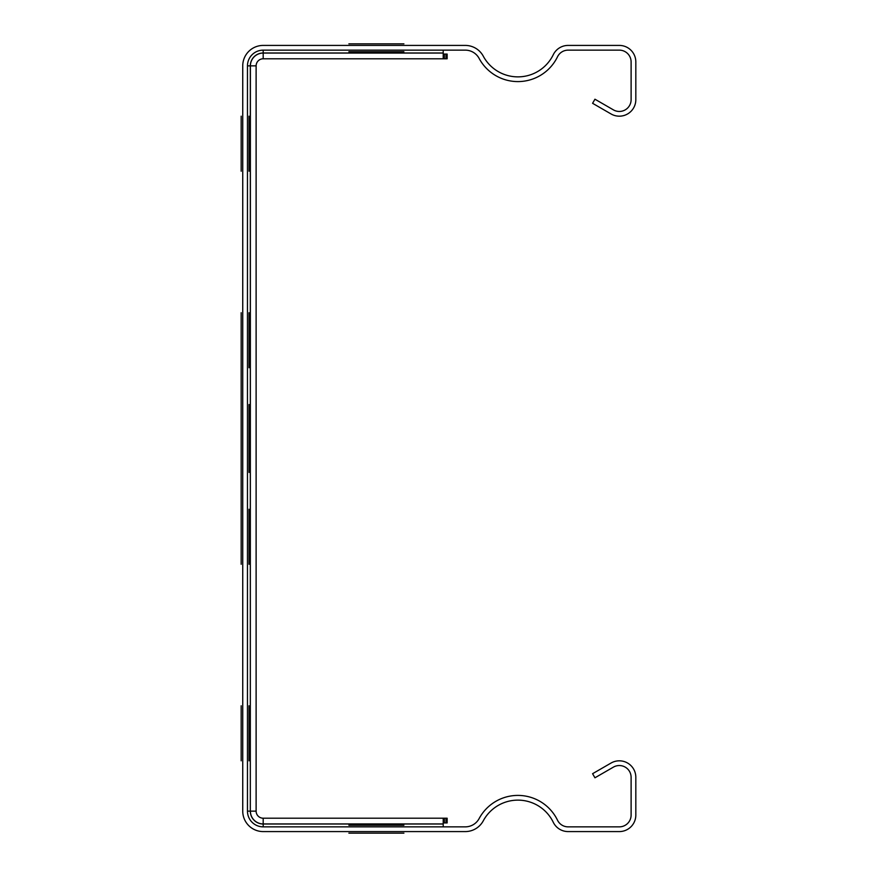 <?xml version="1.0" encoding="UTF-8"?>
<svg xmlns="http://www.w3.org/2000/svg" width="877" height="877" viewBox="0 0 877 877"><rect width="100%" height="100%" fill="white"/><g stroke="black" fill="none" stroke-linecap="round" stroke-linejoin="round"><path stroke-width="1.32" d="M241.175 335.113L241.175 541.887L241.175 335.113M241.175 442.425L241.175 382.328L241.175 442.425M241.175 471.212L241.175 403.168L241.175 471.212M241.175 452.894L241.175 435.036L241.175 452.894M348.882 833.15L403.913 833.15L348.882 833.15M249.035 705.788L249.035 760.819L249.035 705.788M249.035 116.181L249.035 171.212L249.035 116.181M249.035 564.284L249.035 509.252L249.035 564.284M249.035 367.748L249.035 312.716L249.035 367.748M249.035 438.5C249.035 556.193 249.035 320.807 249.035 438.5C249.035 556.193 249.035 320.807 249.035 438.5C249.035 556.193 249.035 320.807 249.035 438.5C249.035 556.193 249.035 320.807 249.035 438.5C249.035 556.193 249.035 320.807 249.035 438.5C249.035 556.193 249.035 320.807 249.035 438.5C249.035 556.193 249.035 320.807 249.035 438.5C249.035 556.193 249.035 320.807 249.035 438.5C249.035 556.193 249.035 320.807 249.035 438.5C249.035 556.193 249.035 320.807 249.035 438.5C249.035 556.193 249.035 320.807 249.035 438.5C249.035 556.193 249.035 320.807 249.035 438.5C249.035 556.193 249.035 320.807 249.035 438.5C249.035 556.193 249.035 320.807 249.035 438.5C249.035 556.193 249.035 320.807 249.035 438.5C249.035 556.193 249.035 320.807 249.035 438.5C249.035 556.193 249.035 320.807 249.035 438.5C249.035 556.193 249.035 320.807 249.035 438.5C249.035 556.193 249.035 320.807 249.035 438.5C249.035 556.193 249.035 320.807 249.035 438.5C249.035 556.193 249.035 320.807 249.035 438.5C249.035 556.193 249.035 320.807 249.035 438.5C249.035 556.193 249.035 320.807 249.035 438.5C249.035 556.193 249.035 320.807 249.035 438.5C249.035 556.193 249.035 320.807 249.035 438.5C249.035 556.193 249.035 320.807 249.035 438.5C249.035 556.193 249.035 320.807 249.035 438.5C249.035 556.193 249.035 320.807 249.035 438.5M403.913 43.85L348.882 43.85L403.913 43.85M348.882 825.29L403.913 825.29L348.882 825.29M348.882 51.71L403.913 51.71L348.882 51.71M241.175 705.788L241.175 760.819L241.175 705.788M241.175 116.181L241.175 171.212L241.175 116.181M241.175 564.284L241.175 509.252L241.175 564.284M241.175 367.748L241.175 312.716L241.175 367.748M241.175 438.5C241.175 556.193 241.175 320.807 241.175 438.5C241.175 556.193 241.175 320.807 241.175 438.5C241.175 556.193 241.175 320.807 241.175 438.5C241.175 556.193 241.175 320.807 241.175 438.5C241.175 556.193 241.175 320.807 241.175 438.5C241.175 556.193 241.175 320.807 241.175 438.5C241.175 556.193 241.175 320.807 241.175 438.5C241.175 556.193 241.175 320.807 241.175 438.5C241.175 556.193 241.175 320.807 241.175 438.5C241.175 556.193 241.175 320.807 241.175 438.5C241.175 556.193 241.175 320.807 241.175 438.5C241.175 556.193 241.175 320.807 241.175 438.5C241.175 556.193 241.175 320.807 241.175 438.5C241.175 556.193 241.175 320.807 241.175 438.5C241.175 556.193 241.175 320.807 241.175 438.5C241.175 556.193 241.175 320.807 241.175 438.5C241.175 556.193 241.175 320.807 241.175 438.5C241.175 556.193 241.175 320.807 241.175 438.5C241.175 556.193 241.175 320.807 241.175 438.5C241.175 556.193 241.175 320.807 241.175 438.5C241.175 556.193 241.175 320.807 241.175 438.5C241.175 556.193 241.175 320.807 241.175 438.5C241.175 556.193 241.175 320.807 241.175 438.5C241.175 556.193 241.175 320.807 241.175 438.5C241.175 556.193 241.175 320.807 241.175 438.5C241.175 556.193 241.175 320.807 241.175 438.5C241.175 556.193 241.175 320.807 241.175 438.5C241.175 556.193 241.175 320.807 241.175 438.5M247.467 65.863L247.467 811.137A15.72 15.72 0 0 0 263.188 826.858L465.281 826.858A15.72 15.72 0 0 0 479.127 818.581A44.025 44.025 0 0 1 557.509 820.214A11.796 11.796 0 0 0 568.121 826.858L619.315 826.858A11.796 11.796 0 0 0 631.111 815.073L631.111 777.329A11.796 11.796 0 0 0 613.418 767.123L594.946 777.789L592.589 773.7L611.061 763.034A16.51 16.51 0 0 1 635.825 777.329L635.825 815.073A16.51 16.51 0 0 1 619.315 831.582L568.121 831.582A16.51 16.51 0 0 1 553.266 822.275A39.312 39.312 0 0 0 483.282 820.817A20.445 20.445 0 0 1 465.281 831.582L263.188 831.582A20.445 20.445 0 0 1 242.743 811.137L242.743 65.863A20.445 20.445 0 0 1 263.188 45.418L465.281 45.418A20.445 20.445 0 0 1 483.282 56.183A39.312 39.312 0 0 0 553.266 54.725A16.51 16.51 0 0 1 568.121 45.418L619.315 45.418A16.51 16.51 0 0 1 635.825 61.927L635.825 99.671A16.51 16.51 0 0 1 611.061 113.966L592.589 103.3L594.946 99.211L613.418 109.877A11.796 11.796 0 0 0 631.111 99.671L631.111 61.927A11.796 11.796 0 0 0 619.315 50.142L568.121 50.142A11.796 11.796 0 0 0 557.509 56.786A44.025 44.025 0 0 1 479.127 58.419A15.72 15.72 0 0 0 465.281 50.142L263.188 50.142A15.72 15.72 0 0 0 247.467 65.863L250.318 65.863L250.318 811.137L247.467 811.137M263.188 826.858L263.188 824.007A12.87 12.87 0 0 1 250.318 811.137L250.394 65.863A12.793 12.793 0 0 1 263.188 53.069L263.188 52.993A12.87 12.87 0 0 0 250.318 65.863L256.117 65.863A7.071 7.071 0 0 1 263.188 58.792L443.214 58.792L443.214 53.069L263.188 53.069L263.188 58.792A7.071 7.071 0 0 0 256.117 65.863L256.117 811.137A7.071 7.071 0 0 0 263.188 818.208L447.149 818.208L447.149 822.933L444.365 822.933L444.365 818.208M443.214 50.142L443.214 53.069M443.214 822.933L444.365 822.933M443.214 823.931L263.188 823.931A12.793 12.793 0 0 1 250.394 811.137L256.117 811.137A7.071 7.071 0 0 0 263.188 818.208L263.188 824.007L443.214 824.007L443.214 818.208M443.214 824.007L443.214 826.858M443.214 54.067L447.149 54.067L447.149 58.792L443.214 58.792M263.188 50.142L263.188 52.993L443.214 52.993M445.998 822.933L445.998 818.208M444.365 54.067L444.365 58.792M445.998 54.067L445.998 58.792"/></g></svg>
